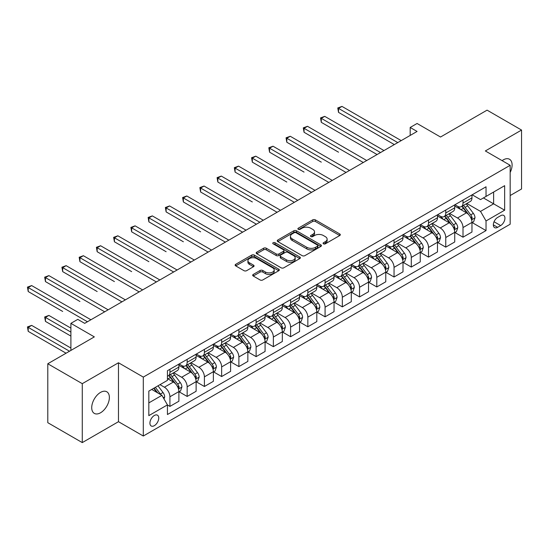 <?xml version="1.0" encoding="UTF-8"?>
<svg xmlns="http://www.w3.org/2000/svg" width="549" height="549" viewBox="0 0 549 549"><rect width="100%" height="100%" fill="white"/><g stroke="black" fill="none" stroke-linecap="round" stroke-linejoin="round"><path stroke-width="0.82" d="M323.464 243.825A1.338 0.775 0 0 0 325.358 243.825L339.749 235.521A1.915 1.105 0 0 0 340.305 234.739A1.915 1.105 0 0 0 339.749 233.956L315.38 219.888A1.915 1.105 0 0 0 312.669 219.888L298.285 228.192A1.338 0.775 0 0 0 297.894 228.741A1.338 0.775 0 0 0 298.285 229.29A1.338 0.775 0 0 0 300.179 229.29L302.039 228.212A6.128 3.534 0 0 1 310.707 228.212L312.738 229.386A6.128 3.534 0 0 1 314.529 231.884A6.128 3.534 0 0 1 312.738 234.389L310.878 235.466A1.338 0.775 0 0 0 310.48 236.008A1.338 0.775 0 0 0 310.878 236.557A1.338 0.775 0 0 0 312.772 236.557L314.632 235.48A6.128 3.534 0 0 1 323.299 235.48L325.331 236.653A6.128 3.534 0 0 1 327.122 239.158A6.128 3.534 0 0 1 325.331 241.656L323.464 242.733A1.338 0.775 0 0 0 323.073 243.282A1.338 0.775 0 0 0 323.464 243.825L323.464 242.733M100.549 412.773A12.483 7.206 120 0 0 108.702 401.772A12.483 7.206 120 0 0 106.787 391.773A12.483 7.206 120 0 0 100.549 392.391A12.483 7.206 120 0 0 92.39 403.391A12.483 7.206 120 0 0 94.304 413.39A12.483 7.206 120 0 0 100.549 412.773M510.172 172.448A12.483 7.206 120 0 0 509.52 159.258A12.483 7.206 120 0 0 503.275 159.876A12.483 7.206 120 0 0 502.109 160.637M154.338 425.674A6.245 3.603 120 0 0 158.414 420.17A6.245 3.603 120 0 0 157.46 415.174A6.245 3.603 120 0 0 154.338 415.483A6.245 3.603 120 0 0 150.261 420.98A6.245 3.603 120 0 0 151.215 425.983A6.245 3.603 120 0 0 154.338 425.674M253.24 274.445A1.915 1.105 0 0 0 252.677 275.227A1.915 1.105 0 0 0 253.24 276.01L260.075 279.956A1.915 1.105 0 0 0 262.786 279.956L278.755 270.732A1.915 1.105 0 0 0 279.317 269.95A1.915 1.105 0 0 0 278.755 269.168L254.386 255.1A1.915 1.105 0 0 0 251.682 255.1L235.706 264.323A1.915 1.105 0 0 0 235.144 265.105A1.915 1.105 0 0 0 235.706 265.888L243.962 270.657A1.915 1.105 0 0 0 246.673 270.657L253.508 266.704A1.915 1.105 0 0 0 254.07 265.929A1.915 1.105 0 0 0 253.508 265.146L249.418 262.779A5.119 2.958 0 0 1 247.915 260.686A5.119 2.958 0 0 1 251.078 257.955A5.119 2.958 0 0 1 256.658 258.6L272.702 267.857A5.119 2.958 0 0 1 274.198 269.95A5.119 2.958 0 0 1 271.034 272.681A5.119 2.958 0 0 1 265.455 272.043L262.786 270.499A1.915 1.105 0 0 0 260.075 270.499L253.24 274.445L253.24 276.01M510.172 195.547L521.55 188.98L521.55 130.058L487.073 110.15L440.524 137.024L417.075 123.484L410.178 127.464L417.075 131.451L84.69 323.354L77.793 319.367L70.896 323.354L70.896 350.427M82.275 383.669L82.275 442.597L118.474 421.694L118.474 362.765L82.275 383.669L47.79 363.761L94.339 336.887L70.896 323.354M118.474 362.765L143.303 377.101L510.172 165.29L510.172 224.218L143.303 436.023L143.303 377.101M521.55 130.058L485.343 150.954L510.172 165.29M302.176 255.649A1.915 1.105 0 0 0 304.887 255.649L320.863 246.426A1.915 1.105 0 0 0 321.419 245.643A1.915 1.105 0 0 0 320.863 244.861L296.494 230.793A1.915 1.105 0 0 0 293.784 230.793L277.808 240.016A1.915 1.105 0 0 0 277.252 240.798A1.915 1.105 0 0 0 277.808 241.581L302.176 255.649M273.677 244.113A1.338 0.775 0 0 1 275.035 244.305L275.035 242.713L299.809 257.014A1.915 1.105 0 0 1 300.372 257.797A1.915 1.105 0 0 1 299.809 258.579L283.833 267.802A1.915 1.105 0 0 1 281.129 267.802L256.76 253.734L256.76 252.169A1.915 1.105 0 0 0 256.198 252.952A1.915 1.105 0 0 0 256.76 253.734M256.76 252.169L263.595 248.223A1.915 1.105 0 0 1 266.299 248.223L276.188 253.926A1.915 1.105 0 0 0 278.892 253.926L283.428 251.312A1.915 1.105 0 0 0 283.991 250.529A1.915 1.105 0 0 0 283.428 249.747L273.141 243.804A1.338 0.775 0 0 1 272.75 243.262A1.338 0.775 0 0 1 273.574 242.541A1.338 0.775 0 0 1 275.035 242.713M82.275 442.597L47.79 422.689L47.79 363.761M500.654 215.695L497.62 217.445A6.046 3.493 120 0 0 493.668 222.777A6.046 3.493 120 0 0 494.601 227.622A6.046 3.493 120 0 0 497.62 227.32L500.654 225.57A6.046 3.493 120 0 0 504.606 220.238A6.046 3.493 120 0 0 503.68 215.393A6.046 3.493 120 0 0 500.654 215.695M472.174 194.792L480.519 199.61L486.037 196.425L486.037 186.79L167.438 370.733L167.438 380.368L148.82 391.114L148.82 415.641L167.438 404.887L167.438 414.522L486.037 230.587L486.037 220.952L480.519 211.392L466.808 203.48M486.037 196.425L504.655 185.672L504.655 210.198L486.037 220.952M118.474 421.694L143.303 436.023M410.178 127.464L410.178 135.431M483.415 197.935L493.62 203.83L493.62 192.047L504.655 185.672M480.519 211.392L493.62 203.83L504.655 210.198M148.82 402.897L161.921 395.335L151.716 389.44M167.438 404.97L169.922 406.404L169.922 396.769A7.803 4.502 -120 0 0 164.405 387.21L159.992 384.664M169.922 406.404L178.885 401.23L178.885 391.595A7.803 4.502 -120 0 0 173.367 382.035L167.438 378.611M179.091 391.794L187.161 396.447L187.161 386.812A7.803 4.502 -120 0 0 181.644 377.259L173.724 372.689M187.161 396.447L196.123 391.272L196.123 381.637A7.803 4.502 -120 0 0 190.613 372.085L178.885 365.318M196.336 381.836L204.4 386.496L204.4 376.861A7.803 4.502 -120 0 0 198.882 367.308L190.963 362.731M204.4 386.496L213.369 381.322L213.369 371.687A7.803 4.502 -120 0 0 207.851 362.127L196.123 355.361M213.575 371.886L221.645 376.545L221.645 366.91A7.803 4.502 -120 0 0 216.128 357.351L208.201 352.781M221.645 376.545L230.607 371.364L230.607 361.729A7.803 4.502 -120 0 0 225.09 352.177L213.369 345.41M230.813 361.928L238.884 366.588L238.884 356.953A7.803 4.502 -120 0 0 233.366 347.4L225.447 342.823M238.884 366.588L247.846 361.414L247.846 351.779A7.803 4.502 -120 0 0 242.329 342.226L230.607 335.453M248.052 351.978L256.122 356.637L256.122 347.002A7.803 4.502 -120 0 0 250.605 337.443L242.685 332.872M256.122 356.637L265.085 351.463L265.085 341.828A7.803 4.502 -120 0 0 259.567 332.269L247.846 325.502M265.291 342.027L273.361 346.68L273.361 337.045A7.803 4.502 -120 0 0 267.843 327.492L259.924 322.922M273.361 346.68L282.33 341.505L282.33 331.871A7.803 4.502 -120 0 0 276.813 322.318L265.085 315.551M282.536 332.07L290.599 336.729L290.599 327.094A7.803 4.502 -120 0 0 285.082 317.542L277.163 312.964M290.599 336.729L299.569 331.555L299.569 321.92A7.803 4.502 -120 0 0 294.051 312.36L282.33 305.594M299.775 322.119L307.845 326.779L307.845 317.144A7.803 4.502 -120 0 0 302.327 307.584L294.401 303.014M307.845 326.779L316.807 321.597L316.807 311.962A7.803 4.502 -120 0 0 311.29 302.41L299.569 295.643M317.013 312.161L325.083 316.821L325.083 307.186A7.803 4.502 -120 0 0 319.566 297.633L311.647 293.056M325.083 316.821L334.046 311.647L334.046 302.012A7.803 4.502 -120 0 0 328.528 292.459L316.807 285.686M334.252 302.211L342.322 306.87L342.322 297.235A7.803 4.502 -120 0 0 336.805 287.676L328.885 283.106M342.322 306.87L351.285 301.696L351.285 292.061A7.803 4.502 -120 0 0 345.767 282.502L334.046 275.735M351.497 292.26L359.561 296.913L359.561 287.278A7.803 4.502 -120 0 0 354.043 277.725L346.124 273.155M359.561 296.913L368.53 291.739L368.53 282.104A7.803 4.502 -120 0 0 363.013 272.551L351.285 265.778M368.736 282.303L376.799 286.962L376.799 277.327A7.803 4.502 -120 0 0 371.289 267.775L363.363 263.197M376.799 286.962L385.769 281.788L385.769 272.153A7.803 4.502 -120 0 0 380.251 262.594L368.53 255.827M385.974 272.352L394.045 277.012L394.045 267.377A7.803 4.502 -120 0 0 388.527 257.817L380.608 253.247M394.045 277.012L403.007 271.83L403.007 262.196A7.803 4.502 -120 0 0 397.49 252.643L385.769 245.877M403.213 262.395L411.283 267.054L411.283 257.419A7.803 4.502 -120 0 0 405.766 247.867L397.847 243.289M411.283 267.054L420.246 261.88L420.246 252.245A7.803 4.502 -120 0 0 414.728 242.685L403.007 235.919M420.452 252.444L428.522 257.104L428.522 247.469A7.803 4.502 -120 0 0 423.005 237.909L415.085 233.339M428.522 257.104L437.484 251.929L437.484 242.287A7.803 4.502 -120 0 0 431.974 232.735L420.246 225.968M437.697 242.493L445.761 247.146L445.761 237.511A7.803 4.502 -120 0 0 440.243 227.959L432.324 223.381M445.761 247.146L454.73 241.972L454.73 232.337A7.803 4.502 -120 0 0 449.212 222.784L437.484 216.011M454.936 232.536L463.006 237.195L463.006 227.561A7.803 4.502 -120 0 0 457.489 218.001L449.562 213.431M463.006 237.195L471.968 232.021L471.968 222.386A7.803 4.502 -120 0 0 466.451 212.827L454.73 206.06M454.936 204.743L457.489 206.218A7.803 4.502 -120 0 0 461.386 206.602A7.803 4.502 -120 0 0 463.006 203.034L463.006 200.09M437.697 214.7L440.243 216.176A7.803 4.502 -120 0 0 444.148 216.56A7.803 4.502 -120 0 0 445.761 212.985L445.761 210.041M420.452 224.651L423.005 226.126A7.803 4.502 -120 0 0 426.909 226.511A7.803 4.502 -120 0 0 428.522 222.942L428.522 219.991M403.213 234.608L405.766 236.077A7.803 4.502 -120 0 0 409.664 236.468A7.803 4.502 -120 0 0 411.283 232.893L411.283 229.949M385.974 244.559L388.527 246.034A7.803 4.502 -120 0 0 392.425 246.419A7.803 4.502 -120 0 0 394.045 242.85L394.045 239.899M368.736 254.516L371.289 255.985A7.803 4.502 -120 0 0 375.187 256.376A7.803 4.502 -120 0 0 376.799 252.801L376.799 249.857M351.497 264.467L354.043 265.942A7.803 4.502 -120 0 0 357.948 266.327A7.803 4.502 -120 0 0 359.561 262.751L359.561 259.807M334.252 274.418L336.805 275.893A7.803 4.502 -120 0 0 340.709 276.277A7.803 4.502 -120 0 0 342.322 272.709L342.322 269.765M317.013 284.375L319.566 285.844A7.803 4.502 -120 0 0 323.464 286.235A7.803 4.502 -120 0 0 325.083 282.66L325.083 279.716M299.775 294.326L302.327 295.801A7.803 4.502 -120 0 0 306.225 296.186A7.803 4.502 -120 0 0 307.845 292.617L307.845 289.666M282.536 304.283L285.082 305.752A7.803 4.502 -120 0 0 288.987 306.143A7.803 4.502 -120 0 0 290.599 302.568L290.599 299.624M265.291 314.234L267.843 315.709A7.803 4.502 -120 0 0 271.748 316.094A7.803 4.502 -120 0 0 273.361 312.525L273.361 309.574M248.052 324.185L250.605 325.66A7.803 4.502 -120 0 0 254.51 326.044A7.803 4.502 -120 0 0 256.122 322.476L256.122 319.532M230.813 334.142L233.366 335.617A7.803 4.502 -120 0 0 237.264 336.002A7.803 4.502 -120 0 0 238.884 332.426L238.884 329.482M213.575 344.093L216.128 345.568A7.803 4.502 -120 0 0 220.025 345.952A7.803 4.502 -120 0 0 221.645 342.384L221.645 339.433M196.336 354.05L198.882 355.519A7.803 4.502 -120 0 0 202.787 355.91A7.803 4.502 -120 0 0 204.4 352.334L204.4 349.39M179.091 364.001L181.644 365.476A7.803 4.502 -120 0 0 185.548 365.86A7.803 4.502 -120 0 0 187.161 362.292L187.161 359.341M472.174 222.585L486.037 230.587M461.386 206.602L470.349 201.428A7.803 4.502 -120 0 0 471.968 197.86L471.968 194.909M444.148 216.56L453.11 211.386A7.803 4.502 -120 0 0 454.73 207.81L454.73 204.866M426.909 226.511L435.872 221.336A7.803 4.502 -120 0 0 437.484 217.768L437.484 214.817M409.664 236.468L418.633 231.287A7.803 4.502 -120 0 0 420.246 227.718L420.246 224.774M392.425 246.419L401.394 241.244A7.803 4.502 -120 0 0 403.007 237.669L403.007 234.725M375.187 256.376L384.149 251.195A7.803 4.502 -120 0 0 385.769 247.626L385.769 244.682M357.948 266.327L366.91 261.152A7.803 4.502 -120 0 0 368.53 257.577L368.53 254.633M340.709 276.277L349.672 271.103A7.803 4.502 -120 0 0 351.285 267.535L351.285 264.584M323.464 286.235L332.433 281.061A7.803 4.502 -120 0 0 334.046 277.485L334.046 274.541M306.225 296.186L315.195 291.011A7.803 4.502 -120 0 0 316.807 287.443L316.807 284.492M288.987 306.143L297.949 300.962A7.803 4.502 -120 0 0 299.569 297.393L299.569 294.449M271.748 316.094L280.711 310.919A7.803 4.502 -120 0 0 282.33 307.344L282.33 304.4M254.51 326.044L263.472 320.87A7.803 4.502 -120 0 0 265.085 317.301L265.085 314.351M237.264 336.002L246.233 330.827A7.803 4.502 -120 0 0 247.846 327.252L247.846 324.308M220.025 345.952L228.988 340.778A7.803 4.502 -120 0 0 230.607 337.21L230.607 334.259M202.787 355.91L211.749 350.729A7.803 4.502 -120 0 0 213.369 347.16L213.369 344.216M185.548 365.86L194.511 360.686A7.803 4.502 -120 0 0 196.123 357.111L196.123 354.167M167.438 376.127A7.803 4.502 -120 0 0 168.303 375.811L177.272 370.637A7.803 4.502 -120 0 0 178.885 367.068L178.885 364.117M168.303 375.811A7.803 4.502 -120 0 0 169.922 372.243L169.922 369.299M161.921 395.335L167.438 404.887M323.999 244.017L325.331 243.248A6.128 3.534 0 0 0 327.122 240.75L327.122 239.158M314.529 231.884L314.529 233.483A6.128 3.534 0 0 1 312.738 235.981L311.413 236.749M339.721 235.535L315.38 221.48A1.915 1.105 0 0 0 312.669 221.48L298.821 229.475M320.836 246.439L296.494 232.385A1.915 1.105 0 0 0 293.784 232.385L277.835 241.594M317.473 246.192A1.338 0.775 0 0 0 317.871 245.643A1.338 0.775 0 0 0 317.473 245.094L296.083 232.749A1.338 0.775 0 0 0 294.189 232.749L292.226 233.881A6.128 3.534 0 0 0 290.435 236.379A6.128 3.534 0 0 0 292.226 238.884L306.85 247.325A6.128 3.534 0 0 0 315.51 247.325L317.473 246.192L317.473 247.784A1.338 0.775 0 0 0 317.871 247.235L317.871 245.643M290.435 236.379L290.435 237.971A6.128 3.534 0 0 0 292.226 240.476L292.226 238.884M317.473 247.784L315.51 248.917A6.128 3.534 0 0 1 306.85 248.917L292.226 240.476M256.781 253.748L263.595 249.816L263.595 248.223M283.991 250.529L283.991 252.121A1.915 1.105 0 0 1 283.428 252.904L278.892 255.518A1.915 1.105 0 0 1 276.188 255.518L266.299 249.816A1.915 1.105 0 0 0 263.595 249.816M275.035 244.305L299.781 258.593M286.441 259.849A5.119 2.958 0 0 0 292.02 260.487A5.119 2.958 0 0 0 295.184 257.756A5.119 2.958 0 0 0 293.681 255.669L288.033 252.403A1.915 1.105 0 0 0 285.322 252.403L280.786 255.024A1.915 1.105 0 0 0 280.23 255.807A1.915 1.105 0 0 0 280.786 256.589L286.441 259.849L286.441 261.441A5.119 2.958 0 0 0 292.02 262.086A5.119 2.958 0 0 0 295.184 259.348L295.184 257.756M280.23 255.807L280.23 257.399A1.915 1.105 0 0 0 280.786 258.181L280.786 256.589M286.441 261.441L280.786 258.181M274.198 269.95L274.198 271.542A5.119 2.958 0 0 1 271.034 274.274A5.119 2.958 0 0 1 265.455 273.635L262.786 272.091A1.915 1.105 0 0 0 260.075 272.091L253.267 276.023M247.915 260.686L247.915 262.285A5.119 2.958 0 0 0 249.418 264.371L249.418 262.779M253.508 265.146L253.508 266.704L249.418 264.371M278.734 270.746L254.386 256.692A1.915 1.105 0 0 0 251.682 256.692L235.734 265.901M471.968 222.702L473.622 221.748L475.002 217.768A5.167 2.985 -120 0 0 473.355 213.362L467.714 205.841A14.919 8.612 -120 0 0 466.087 203.892M460.481 209.382A14.919 8.612 -120 0 0 457.427 206.184M471.495 219.538L472.209 217.987A5.167 2.985 -120 0 0 470.733 214.879L465.099 207.357A14.919 8.612 -120 0 0 463.466 205.401M462.08 206.204A12.387 7.151 60 0 1 464.111 208.517L468.88 214.885M338.527 152.19L304.05 132.282L304.05 128.301L307.495 126.311L366.732 160.514M461.812 206.362A14.919 8.612 60 0 1 463.438 208.311L467.185 213.314M397.764 142.596L338.527 108.393L341.979 106.403L401.216 140.606M394.319 144.586L338.527 112.38L338.527 108.393L337.772 107.961L341.979 106.403M338.527 112.38L337.772 107.961M454.73 232.652L456.384 231.699L457.763 227.718A5.167 2.985 -120 0 0 456.109 223.319L450.475 215.791A14.919 8.612 -120 0 0 448.849 213.842M443.242 219.339A14.919 8.612 -120 0 0 440.188 216.141M454.256 229.489L454.97 227.938A5.167 2.985 -120 0 0 453.495 224.829L447.854 217.308A14.919 8.612 -120 0 0 446.227 215.359M444.841 216.162A12.387 7.151 60 0 1 446.872 218.468L451.642 224.836M321.289 162.147L286.811 142.239L286.811 138.259L290.256 136.269L349.493 170.465M444.573 216.313A14.919 8.612 60 0 1 446.2 218.262L449.947 223.265M437.484 242.61L439.145 241.656L440.524 237.669A5.167 2.985 -120 0 0 438.871 233.27L433.236 225.749A14.919 8.612 -120 0 0 431.61 223.8M426.003 229.29A14.919 8.612 -120 0 0 422.95 226.092M437.018 239.446L437.731 237.895A5.167 2.985 -120 0 0 436.249 234.787L430.615 227.259A14.919 8.612 -120 0 0 428.989 225.31M427.602 226.113A12.387 7.151 60 0 1 429.634 228.425L434.403 234.794M304.05 172.098L269.573 152.19L269.573 148.209L273.018 146.219L332.255 180.422M427.335 226.263A14.919 8.612 60 0 1 428.961 228.219L432.708 233.215M420.246 252.561L421.9 251.607L423.279 247.626A5.167 2.985 -120 0 0 421.632 243.221L415.998 235.699A14.919 8.612 -120 0 0 414.371 233.75M408.765 239.24A14.919 8.612 -120 0 0 405.711 236.049M419.779 249.397L420.493 247.846A5.167 2.985 -120 0 0 419.011 244.737L413.376 237.216A14.919 8.612 -120 0 0 411.75 235.267M410.357 236.063A12.387 7.151 60 0 1 412.395 238.376L417.165 244.744M286.811 182.055L252.327 162.147L252.327 158.167L255.779 156.17L315.016 190.373M410.089 236.221A14.919 8.612 60 0 1 411.723 238.17L415.469 243.173M380.526 152.547L321.289 118.351L324.74 116.361L383.977 150.556M377.081 154.543L321.289 122.331L321.289 118.351L320.534 117.911L324.74 116.361M321.289 122.331L320.534 117.911M363.287 162.504L303.288 127.862L307.495 126.311M304.05 132.282L303.288 127.862M346.048 172.455L286.05 137.82L290.256 136.269M286.811 142.239L286.05 137.82M403.007 262.518L404.661 261.557L406.04 257.577A5.167 2.985 -120 0 0 404.393 253.178L398.759 245.657A14.919 8.612 -120 0 0 397.126 243.708M391.526 249.198A14.919 8.612 -120 0 0 388.466 246M402.534 259.348L403.247 257.797A5.167 2.985 -120 0 0 401.772 254.688L396.138 247.167A14.919 8.612 -120 0 0 394.505 245.218M393.118 246.021A12.387 7.151 60 0 1 395.15 248.333L399.919 254.695M269.573 192.006L235.089 172.098L235.089 168.118L238.541 166.127L297.771 200.323M392.851 246.172A14.919 8.612 60 0 1 394.484 248.121L398.224 253.123M328.803 182.412L268.811 147.77L273.018 146.219M269.573 152.19L268.811 147.77M385.769 272.469L387.422 271.515L388.802 267.535A5.167 2.985 -120 0 0 387.155 263.129L381.514 255.608A14.919 8.612 -120 0 0 379.887 253.659M374.281 259.149A14.919 8.612 -120 0 0 371.227 255.951M385.295 269.305L386.009 267.754A5.167 2.985 -120 0 0 384.533 264.645L378.892 257.124A14.919 8.612 -120 0 0 377.266 255.168M375.88 255.971A12.387 7.151 60 0 1 377.911 258.284L382.68 264.652M252.327 201.957L217.85 182.055L217.85 178.068L221.295 176.078L280.532 210.281M375.612 256.129A14.919 8.612 60 0 1 377.238 258.078L380.985 263.081M368.53 282.426L370.184 281.465L371.563 277.485A5.167 2.985 -120 0 0 369.909 273.086L364.275 265.565A14.919 8.612 -120 0 0 362.649 263.609M357.042 269.106A14.919 8.612 -120 0 0 353.988 265.908M368.056 279.256L368.77 277.705A5.167 2.985 -120 0 0 367.288 274.596L361.654 267.075A14.919 8.612 -120 0 0 360.027 265.126M358.641 265.929A12.387 7.151 60 0 1 360.672 268.241L365.442 274.603M235.089 211.914L256.397 224.218M358.373 266.08A14.919 8.612 60 0 1 360 268.029L363.747 273.031M351.285 292.377L352.945 291.423L354.318 287.443A5.167 2.985 -120 0 0 352.671 283.037L347.037 275.516A14.919 8.612 -120 0 0 345.41 273.567M339.804 279.057A14.919 8.612 -120 0 0 336.75 275.859M350.818 289.213L351.532 287.662A5.167 2.985 -120 0 0 350.049 284.554L344.415 277.025A14.919 8.612 -120 0 0 342.789 275.076M341.396 275.879A12.387 7.151 60 0 1 343.434 278.192L348.203 284.56M217.85 221.865L183.366 201.957L183.366 197.976L186.818 195.986L246.055 230.189M341.135 276.037A14.919 8.612 60 0 1 342.761 277.986L346.508 282.982M334.046 302.327L335.7 301.374L337.079 297.393A5.167 2.985 -120 0 0 335.432 292.994L329.798 285.466A14.919 8.612 -120 0 0 328.165 283.517M322.565 289.014A14.919 8.612 -120 0 0 319.511 285.816M333.579 299.164L334.293 297.613A5.167 2.985 -120 0 0 332.811 294.504L327.177 286.983A14.919 8.612 -120 0 0 325.55 285.034M324.157 285.83A12.387 7.151 60 0 1 326.195 288.143L330.958 294.511M200.611 231.822L166.127 211.914L166.127 207.934L169.579 205.944L228.816 240.139M323.889 285.988A14.919 8.612 60 0 1 325.523 287.937L329.27 292.94M316.807 312.285L318.461 311.331L319.841 307.344A5.167 2.985 -120 0 0 318.194 302.945L312.553 295.424A14.919 8.612 -120 0 0 310.926 293.475M305.326 298.965A14.919 8.612 -120 0 0 302.266 295.767M316.334 309.114L317.048 307.564A5.167 2.985 -120 0 0 315.572 304.455L309.938 296.934A14.919 8.612 -120 0 0 308.305 294.985M306.918 295.787A12.387 7.151 60 0 1 308.95 298.1L313.719 304.462M183.366 241.773L148.889 221.865L148.889 217.884L152.334 215.894L211.571 250.097M306.651 295.938A14.919 8.612 60 0 1 308.277 297.887L312.024 302.89M311.564 192.363L251.572 157.728L255.779 156.17M252.327 162.147L251.572 157.728M294.326 202.32L234.334 167.678L238.541 166.127M235.089 172.098L234.334 167.678M277.087 212.271L217.088 177.636L221.295 176.078M217.85 182.055L217.088 177.636M259.849 222.221L200.611 188.026L204.056 186.036L263.294 220.231M256.397 224.212L200.611 192.006L200.611 188.026L199.85 187.586L204.056 186.036M200.611 192.006L199.85 187.586M242.603 232.179L182.611 197.537L186.818 195.986M183.366 201.957L182.611 197.537M299.569 322.236L301.223 321.282L302.602 317.301A5.167 2.985 -120 0 0 300.948 312.896L295.314 305.374A14.919 8.612 -120 0 0 293.688 303.425M288.081 308.915A14.919 8.612 -120 0 0 285.027 305.718M299.095 319.072L299.809 317.521A5.167 2.985 -120 0 0 298.333 314.412L292.692 306.891A14.919 8.612 -120 0 0 291.066 304.942M289.68 305.738A12.387 7.151 60 0 1 291.711 308.051L296.481 314.419M166.127 251.723L131.65 231.822L131.65 227.835L135.095 225.845L194.332 260.048M289.412 305.896A14.919 8.612 60 0 1 291.039 307.845L294.786 312.848M225.364 242.13L165.373 207.495L169.579 205.944M166.127 211.914L165.373 207.495M282.33 332.193L283.984 331.232L285.363 327.252A5.167 2.985 -120 0 0 283.709 322.853L278.075 315.332A14.919 8.612 -120 0 0 276.449 313.376M270.842 318.873A14.919 8.612 -120 0 0 267.788 315.675M281.857 329.023L282.57 327.472A5.167 2.985 -120 0 0 281.088 324.363L275.454 316.842A14.919 8.612 -120 0 0 273.827 314.893M272.441 315.696A12.387 7.151 60 0 1 274.473 318.008L279.242 324.37M148.889 261.681L114.412 241.773L114.412 237.792L117.857 235.802L177.094 269.998M272.174 315.847A14.919 8.612 60 0 1 273.8 317.796L277.547 322.798M208.126 252.087L148.127 217.445L152.334 215.894M148.889 221.865L148.127 217.445M265.085 342.144L266.745 341.19L268.118 337.21A5.167 2.985 -120 0 0 266.471 332.804L260.837 325.283A14.919 8.612 -120 0 0 259.21 323.334M253.604 328.824A14.919 8.612 -120 0 0 250.55 325.626M264.618 338.98L265.332 337.429A5.167 2.985 -120 0 0 263.849 334.32L258.215 326.792A14.919 8.612 -120 0 0 256.589 324.843M255.196 325.646A12.387 7.151 60 0 1 257.234 327.959L262.003 334.327M131.65 271.631L97.166 251.723L97.166 247.743L100.618 245.753L159.855 279.956M254.935 325.804A14.919 8.612 60 0 1 256.561 327.753L260.308 332.749M190.887 262.038L130.888 227.403L135.095 225.845M131.65 231.822L130.888 227.403M247.846 352.094L249.5 351.14L250.879 347.16A5.167 2.985 -120 0 0 249.232 342.761L243.598 335.233A14.919 8.612 -120 0 0 241.965 333.284M236.365 338.781A14.919 8.612 -120 0 0 233.311 335.583M247.373 348.931L248.093 347.38A5.167 2.985 -120 0 0 246.611 344.271L240.977 336.75A14.919 8.612 -120 0 0 239.35 334.801M237.957 335.604A12.387 7.151 60 0 1 239.988 337.909L244.758 344.278M114.412 281.589L79.928 261.681L79.928 257.701L83.379 255.71L142.616 289.906M237.69 335.755A14.919 8.612 60 0 1 239.323 337.704L243.07 342.706M173.649 271.988L113.65 237.353L117.857 235.802M114.412 241.773L113.65 237.353M230.607 362.052L232.261 361.098L233.641 357.111A5.167 2.985 -120 0 0 231.994 352.712L226.353 345.191A14.919 8.612 -120 0 0 224.726 343.242M219.12 348.732A14.919 8.612 -120 0 0 216.066 345.534M230.134 358.888L230.848 357.337A5.167 2.985 -120 0 0 229.372 354.222L223.738 346.7A14.919 8.612 -120 0 0 222.105 344.751M220.719 345.554A12.387 7.151 60 0 1 222.75 347.867L227.519 354.229M97.166 291.54L62.689 271.631L62.689 267.651L66.134 265.661L125.371 299.864M220.451 345.705A14.919 8.612 60 0 1 222.077 347.661L225.824 352.657M156.403 281.946L96.411 247.304L100.618 245.753M97.166 251.723L96.411 247.304M213.369 372.002L215.023 371.049L216.402 367.068A5.167 2.985 -120 0 0 214.748 362.663L209.114 355.141A14.919 8.612 -120 0 0 207.488 353.192M201.881 358.682A14.919 8.612 -120 0 0 198.827 355.491M212.895 368.839L213.609 367.288A5.167 2.985 -120 0 0 212.134 364.179L206.493 356.658A14.919 8.612 -120 0 0 204.866 354.709M203.48 355.505A12.387 7.151 60 0 1 205.511 357.818L210.281 364.186M79.928 301.497L45.45 281.589L45.45 277.602L48.895 275.612L108.132 309.814M203.212 355.663A14.919 8.612 60 0 1 204.839 357.612L208.586 362.615M139.165 291.896L79.173 257.261L83.379 255.71M79.928 261.681L79.173 257.261M121.926 301.854L61.927 267.212L66.134 265.661M62.689 271.631L61.927 267.212M196.123 381.96L197.784 380.999L199.163 377.019A5.167 2.985 -120 0 0 197.51 372.62L191.876 365.099A14.919 8.612 -120 0 0 190.249 363.15M184.642 368.64A14.919 8.612 -120 0 0 181.589 365.442M195.657 378.789L196.37 377.238A5.167 2.985 -120 0 0 194.888 374.13L189.254 366.608A14.919 8.612 -120 0 0 187.628 364.66M186.241 365.462A12.387 7.151 60 0 1 188.273 367.775L193.042 374.137M62.689 311.448L28.212 291.54L28.212 287.559L31.657 285.569L90.894 319.765M185.974 365.613A14.919 8.612 60 0 1 187.6 367.562L191.347 372.565M178.885 391.911L180.539 390.957L181.918 386.976A5.167 2.985 -120 0 0 180.271 382.571L174.637 375.049A14.919 8.612 -120 0 0 173.01 373.1M178.418 388.747L179.132 387.196A5.167 2.985 -120 0 0 177.65 384.087L172.015 376.566A14.919 8.612 -120 0 0 170.389 374.61M168.996 375.413A12.387 7.151 60 0 1 171.034 377.726L175.804 384.094M70.896 328.13L48.895 315.428L45.45 317.418L45.45 321.398L70.896 336.091M168.735 375.571A14.919 8.612 60 0 1 170.362 377.52L174.108 382.523M45.45 321.398L44.689 316.979L70.896 332.111M44.689 316.979L48.895 315.428M104.687 311.805L44.689 277.17L48.895 275.612M45.45 281.589L44.689 277.17M163.993 398.917L164.679 396.927A5.167 2.985 -120 0 0 163.032 392.528L158.002 385.817M70.896 348.039L31.657 325.385L28.212 327.376L28.212 331.356L66.065 353.213M160.878 394.731A5.167 2.985 -120 0 0 160.411 394.038L155.381 387.326M154.084 388.074L157.7 392.899M153.727 388.28L156.794 392.37M28.212 331.356L27.45 326.936L69.517 351.223M27.45 326.936L31.657 325.385M87.442 321.755L27.45 287.12L31.657 285.569M28.212 291.54L27.45 287.12M164.405 387.21L173.367 382.035M181.644 377.259L190.613 372.085M198.882 367.308L207.851 362.127M216.128 357.351L225.09 352.177M233.366 347.4L242.329 342.226M250.605 337.443L259.567 332.269M267.843 327.492L276.813 322.318M285.082 317.542L294.051 312.36M302.327 307.584L311.29 302.41M319.566 297.633L328.528 292.459M336.805 287.676L345.767 282.502M354.043 277.725L363.013 272.551M371.289 267.775L380.251 262.594M388.527 257.817L397.49 252.643M405.766 247.867L414.728 242.685M423.005 237.909L431.974 232.735M440.243 227.959L449.212 222.784M457.489 218.001L466.451 212.827M463.006 203.034L471.968 197.86M463.006 227.561L471.968 222.386M445.761 237.511L454.73 232.337M445.761 212.985L454.73 207.81M428.522 247.469L437.484 242.287M428.522 222.942L437.484 217.768M411.283 257.419L420.246 252.245M411.283 232.893L420.246 227.718M394.045 267.377L403.007 262.196M394.045 242.85L403.007 237.669M376.799 277.327L385.769 272.153M376.799 252.801L385.769 247.626M359.561 287.278L368.53 282.104M359.561 262.751L368.53 257.577M342.322 297.235L351.285 292.061M342.322 272.709L351.285 267.535M325.083 307.186L334.046 302.012M325.083 282.66L334.046 277.485M307.845 317.144L316.807 311.962M307.845 292.617L316.807 287.443M290.599 327.094L299.569 321.92M290.599 302.568L299.569 297.393M273.361 337.045L282.33 331.871M273.361 312.525L282.33 307.344M256.122 347.002L265.085 341.828M256.122 322.476L265.085 317.301M238.884 356.953L247.846 351.779M238.884 332.426L247.846 327.252M221.645 366.91L230.607 361.729M221.645 342.384L230.607 337.21M204.4 376.861L213.369 371.687M204.4 352.334L213.369 347.16M187.161 386.812L196.123 381.637M187.161 362.292L196.123 357.111M169.922 396.769L178.885 391.595M169.922 372.243L178.885 367.068M494.038 221.748L500.654 225.57M493.345 224.85L497.62 227.32M325.331 243.248L325.331 241.656M310.878 236.557L310.878 235.466M312.738 235.981L312.738 234.389M298.285 229.29L298.285 228.192M312.669 221.48L312.669 219.888M315.38 221.48L315.38 219.888M339.749 235.521L339.749 233.956M277.808 241.581L277.808 240.016M293.784 232.385L293.784 230.793M296.494 232.385L296.494 230.793M320.863 246.426L320.863 244.861M306.85 248.917L306.85 247.325M315.51 248.917L315.51 247.325M266.299 249.816L266.299 248.223M276.188 255.518L276.188 253.926M278.892 255.518L278.892 253.926M283.428 252.904L283.428 251.312M299.809 258.579L299.809 257.014M260.075 272.091L260.075 270.499M262.786 272.091L262.786 270.499M265.455 273.635L265.455 272.043M235.706 265.888L235.706 264.323M251.682 256.692L251.682 255.1M254.386 256.692L254.386 255.1M278.755 270.732L278.755 269.168M471.584 219.82L474.967 217.864M465.099 207.357L467.714 205.841M461.03 209.697L463.438 208.311M470.733 214.879L473.355 213.362M470.321 216.896L472.209 217.987M454.339 229.77L457.729 227.821M447.854 217.308L450.475 215.791M443.791 219.655L446.2 218.262M453.495 224.829L456.109 223.319M453.083 226.847L454.97 227.938M437.1 239.728L440.49 237.772M430.615 227.259L433.236 225.749M426.552 229.606L428.961 228.219M436.249 234.787L438.871 233.27M435.844 236.804L437.731 237.895M419.861 249.678L423.245 247.723M413.376 237.216L415.998 235.699M409.314 239.563L411.723 238.17M419.011 244.737L421.632 243.221M418.599 246.755L420.493 247.846M402.623 259.636L406.006 257.68M396.138 247.167L398.759 245.657M392.075 249.514L394.484 248.121M401.772 254.688L404.393 253.178M401.36 256.706L403.247 257.797M385.384 269.586L388.767 267.631M378.892 257.124L381.514 255.608M374.83 259.464L377.238 258.078M384.533 264.645L387.155 263.129M384.122 266.663L386.009 267.754M368.139 279.544L371.529 277.588M361.654 267.075L364.275 265.565M357.591 269.422L360 268.029M367.288 274.596L369.909 273.086M366.883 276.614L368.77 277.705M350.9 289.495L354.29 287.539M344.415 277.025L347.037 275.516M340.353 279.372L342.761 277.986M350.049 284.554L352.671 283.037M349.644 286.571L351.532 287.662M333.662 299.445L337.045 297.489M327.177 286.983L329.798 285.466M323.114 289.33L325.523 287.937M332.811 294.504L335.432 292.994M332.399 296.522L334.293 297.613M316.423 309.403L319.806 307.447M309.938 296.934L312.553 295.424M305.868 299.28L308.277 297.887M315.572 304.455L318.194 302.945M315.16 306.479L317.048 307.564M299.178 319.353L302.568 317.397M292.692 306.891L295.314 305.374M288.63 309.238L291.039 307.845M298.333 314.412L300.948 312.896M297.922 316.43L299.809 317.521M281.939 329.311L285.329 327.355M275.454 316.842L278.075 315.332M271.391 319.189L273.8 317.796M281.088 324.363L283.709 322.853M280.683 326.381L282.57 327.472M264.7 339.261L268.084 337.306M258.215 326.792L260.837 325.283M254.153 329.139L256.561 327.753M263.849 334.32L266.471 332.804M263.445 336.338L265.332 337.429M247.462 349.212L250.845 347.263M240.977 336.75L243.598 335.233M236.914 339.097L239.323 337.704M246.611 344.271L249.232 342.761M246.199 346.289L248.093 347.38M230.223 359.17L233.606 357.214M223.738 346.7L226.353 345.191M219.669 349.047L222.077 347.661M229.372 354.222L231.994 352.712M228.96 356.246L230.848 357.337M212.978 369.12L216.368 367.164M206.493 356.658L209.114 355.141M202.43 359.005L204.839 357.612M212.134 364.179L214.748 362.663M211.722 366.197L213.609 367.288M195.739 379.078L199.129 377.122M189.254 366.608L191.876 365.099M185.191 368.955L187.6 367.562M194.888 374.13L197.51 372.62M194.483 376.147L196.37 377.238M178.5 389.028L181.884 387.072M172.015 376.566L174.637 375.049M167.953 378.906L170.362 377.52M177.65 384.087L180.271 382.571M177.238 386.105L179.132 387.196M163.334 397.785L164.645 397.03M160.411 394.038L163.032 392.528"/></g></svg>
